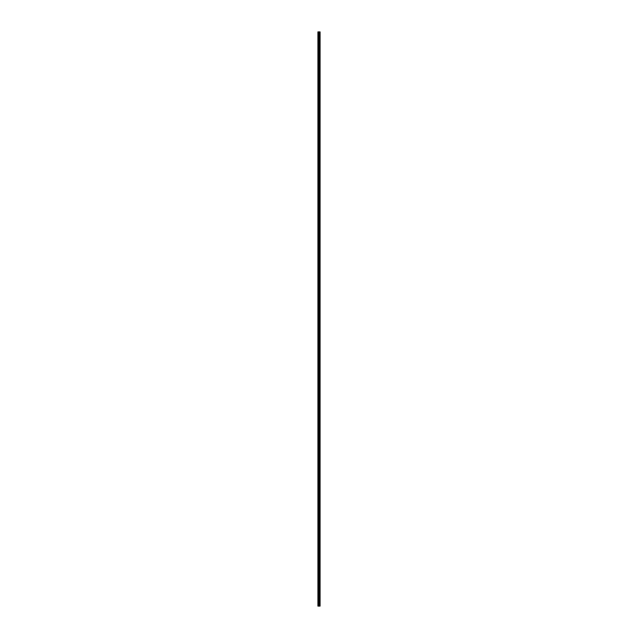<?xml version="1.0" encoding="UTF-8"?>
<svg xmlns="http://www.w3.org/2000/svg" width="638" height="638" viewBox="0 0 638 638"><rect width="100%" height="100%" fill="white"/><g stroke="black" fill="none" stroke-linecap="round" stroke-linejoin="round"><path stroke-width="0.96" d="M318.713 606.1L320.085 606.1L320.085 31.9L317.915 31.9L317.915 606.1L318.713 606.1L318.713 31.9M320.085 31.9L320.077 606.1M318.035 606.1L318.035 31.9M320.053 606.1L320.053 31.9M319.861 606.1L319.861 31.9M319.813 606.1L319.813 31.9M319.526 606.1L319.526 31.9M319.478 606.1L319.478 31.9M319.287 606.1L319.287 31.9M319.255 606.1L319.255 31.9M319.167 606.1L319.167 31.9M319.128 606.1L319.128 31.9M318.753 606.1L318.753 31.9M318.41 606.1L318.41 31.9M318.346 606.1L318.346 31.9"/></g></svg>
